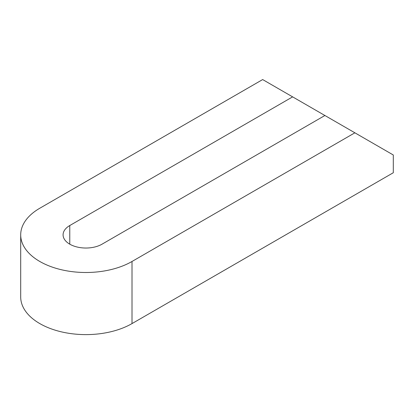 <?xml version="1.0" encoding="UTF-8"?>
<svg xmlns="http://www.w3.org/2000/svg" width="414" height="414" viewBox="0 0 414 414"><rect width="100%" height="100%" fill="white"/><g stroke="black" fill="none" stroke-linecap="round" stroke-linejoin="round"><path stroke-width="0.62" d="M292.631 96.871L262.657 79.566L39.801 208.232A65.21 37.648 0 0 0 20.7 234.852L20.7 296.967A65.21 37.648 0 0 0 60.956 331.749A65.21 37.648 0 0 0 132.014 323.588L393.3 172.736L393.3 154.991L324.907 115.501L102.046 244.172A22.822 13.176 180 0 1 77.175 247.029A22.822 13.176 180 0 1 63.083 234.852A22.822 13.176 180 0 1 69.769 225.537L292.631 96.871L324.907 115.506M20.7 234.852A65.21 37.648 0 0 0 60.956 269.633A65.21 37.648 0 0 0 132.014 261.472L354.876 132.806M132.014 261.472L132.014 323.588M69.769 225.537L69.769 244.172"/></g></svg>

